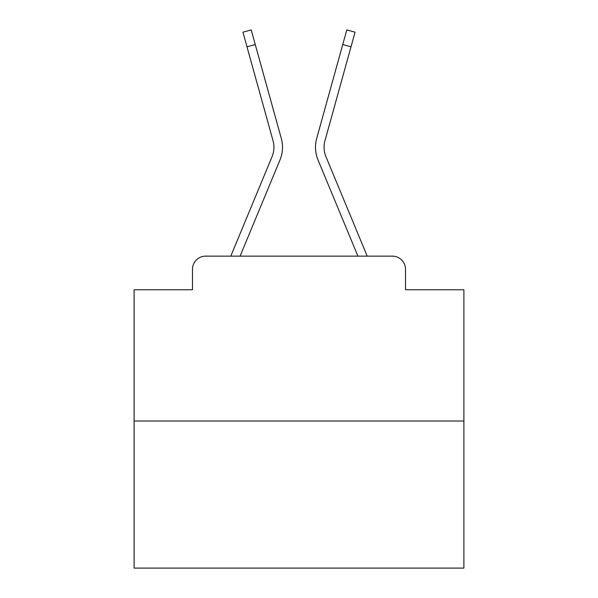 <?xml version="1.0" encoding="UTF-8"?>
<svg xmlns="http://www.w3.org/2000/svg" width="598" height="598" viewBox="0 0 598 598"><rect width="100%" height="100%" fill="white"/><g stroke="black" fill="none" stroke-linecap="round" stroke-linejoin="round"><path stroke-width="0.9" d="M192.481 269.317L192.481 289.768L192.481 269.317A13.193 13.193 0 0 1 205.675 256.131L230.903 256.131A41.554 41.554 0 0 1 231.927 253.395L272.075 156.654A24.406 24.406 0 0 0 273.047 140.777L242.938 32.195L251.197 29.9L255.256 44.521L246.989 46.808M463.891 421.022L134.109 421.022L134.109 568.1L463.891 568.1L463.891 289.768L405.519 289.768L405.519 269.317A13.193 13.193 0 0 0 392.325 256.131L205.675 256.131M134.109 421.022L134.109 289.768L192.481 289.768M255.256 44.521L281.314 138.489A32.98 32.98 0 0 1 279.991 159.943L240.082 256.131L279.991 159.943L240.082 256.131L279.991 159.943L240.082 256.131L279.991 159.943L240.082 256.131L279.991 159.943L240.082 256.131L279.991 159.943L240.082 256.131L279.991 159.943L240.082 256.131L279.991 159.943L240.082 256.131L279.991 159.943L240.082 256.131L279.991 159.943L240.082 256.131L279.991 159.943L240.082 256.131L247.557 256.131M350.443 256.131L357.918 256.131L318.009 159.943A32.98 32.98 0 0 1 316.686 138.489L346.803 29.9L355.062 32.195L351.011 46.808L342.744 44.521M325.925 156.654A24.406 24.406 0 0 1 324.953 140.777A24.406 24.406 0 0 0 325.925 156.654A24.406 24.406 0 0 1 324.953 140.777A24.406 24.406 0 0 0 325.925 156.654A24.406 24.406 0 0 1 324.953 140.777A24.406 24.406 0 0 0 325.925 156.654A24.406 24.406 0 0 1 324.953 140.777A24.406 24.406 0 0 0 325.925 156.654A24.406 24.406 0 0 1 324.953 140.777A24.406 24.406 0 0 0 325.925 156.654A24.406 24.406 0 0 1 324.953 140.777A24.406 24.406 0 0 0 325.925 156.654A24.406 24.406 0 0 1 324.953 140.777A24.406 24.406 0 0 0 325.925 156.654A24.406 24.406 0 0 1 324.953 140.777A24.406 24.406 0 0 0 325.925 156.654A24.406 24.406 0 0 1 324.953 140.777A24.406 24.406 0 0 0 325.925 156.654A24.406 24.406 0 0 1 324.953 140.777A24.406 24.406 0 0 0 325.925 156.654A24.406 24.406 0 0 1 324.953 140.777A24.406 24.406 0 0 0 325.925 156.654L366.073 253.395A41.554 41.554 0 0 1 367.097 256.131L392.325 256.131M405.519 289.768L405.519 269.317M272.075 156.654A24.406 24.406 0 0 0 273.047 140.777A24.406 24.406 0 0 1 272.075 156.654A24.406 24.406 0 0 0 273.047 140.777A24.406 24.406 0 0 1 272.075 156.654A24.406 24.406 0 0 0 273.047 140.777A24.406 24.406 0 0 1 272.075 156.654A24.406 24.406 0 0 0 273.047 140.777A24.406 24.406 0 0 1 272.075 156.654A24.406 24.406 0 0 0 273.047 140.777A24.406 24.406 0 0 1 272.075 156.654A24.406 24.406 0 0 0 273.047 140.777A24.406 24.406 0 0 1 272.075 156.654A24.406 24.406 0 0 0 273.047 140.777A24.406 24.406 0 0 1 272.075 156.654A24.406 24.406 0 0 0 273.047 140.777A24.406 24.406 0 0 1 272.075 156.654A24.406 24.406 0 0 0 273.047 140.777A24.406 24.406 0 0 1 272.075 156.654A24.406 24.406 0 0 0 273.047 140.777M357.918 256.131L318.009 159.943M324.953 140.777L351.011 46.808"/></g></svg>
